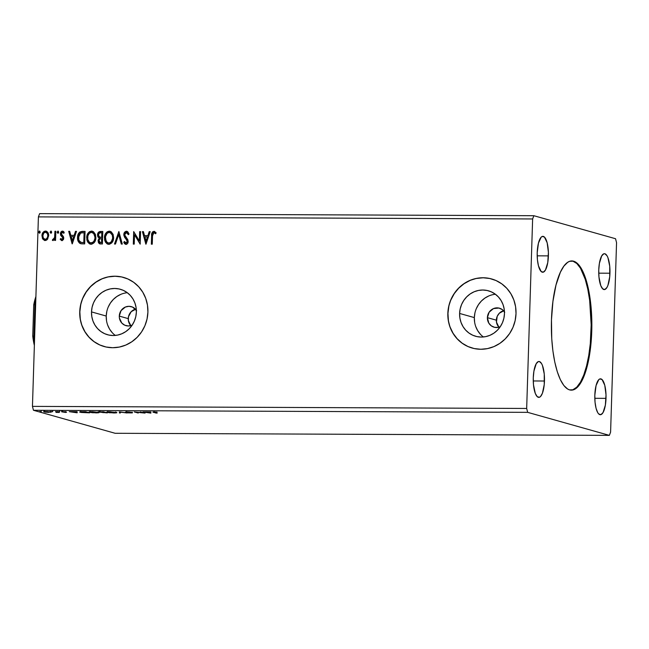 <?xml version="1.0" encoding="UTF-8"?>
<svg xmlns="http://www.w3.org/2000/svg" width="649" height="649" viewBox="0 0 649 649"><rect width="100%" height="100%" fill="white"/><g stroke="black" fill="none" stroke-linecap="round" stroke-linejoin="round"><path stroke-width="0.97" d="M570.998 390.13A64.608 20.241 90.2 0 0 591.069 331.209L591.75 331.217A64.608 20.241 -89.8 0 1 571.339 390.146A64.608 20.241 -89.8 0 1 551.472 319.86L552.924 301.428L555.982 285.065L560.395 272.191L563.9 266.106L567.697 262.31L569.668 261.312L573.635 261.182L575.598 262.05L579.395 265.603L581.188 268.256L585.95 279.394L588.465 289.097L590.996 306.158L591.856 324.881L590.971 343.662L588.424 360.885L584.424 375.057L579.322 384.971L575.525 388.767L573.554 389.765L569.587 389.895L567.624 389.027L563.827 385.474L560.33 379.616L557.272 371.682L554.757 361.98L552.891 350.866L551.747 338.786L551.472 319.86A64.608 20.241 -89.8 0 1 571.883 260.93A64.608 20.241 -89.8 0 1 591.75 331.217L591.069 331.209A64.608 20.241 90.2 0 0 571.542 260.939M135.454 309.167A9.873 9.337 -74.3 0 0 128.234 318.627L119.286 316.104L119.408 318.026L121.809 323.072L124.786 325.214L128.348 325.976L132.161 325.157L129.273 328.694L125.776 331.607L121.834 333.764L117.583 335.087L113.194 335.525L108.829 335.054L104.667 333.691L100.855 331.501L97.553 328.564L94.876 324.987L92.929 320.914L91.793 316.493L91.509 311.901A23.615 22.342 105.7 0 1 120.341 289.267A23.615 22.342 105.7 0 1 136.363 312.088A23.615 22.342 105.7 0 1 107.523 334.73A23.615 22.342 105.7 0 1 91.509 311.901L92.077 307.318L93.497 302.905L95.695 298.848L98.599 295.295L102.088 292.383L106.03 290.225L110.281 288.902L114.67 288.472L119.035 288.943L123.196 290.298L127.009 292.488L130.311 295.425L132.988 299.002L134.935 303.083L136.071 307.496L136.363 312.088L135.787 316.68L134.367 321.085L132.169 325.141A9.873 9.337 105.7 0 1 125.979 325.644A9.873 9.337 105.7 0 1 119.286 316.104L128.234 318.627A9.873 9.337 -74.3 0 0 130.814 325.644M503.567 310.717A9.873 9.337 -74.3 0 0 496.347 320.176L487.391 317.653L488.802 323.121L491.301 325.847L494.635 327.331L498.294 327.347L500.274 326.707A9.873 9.337 105.7 0 1 494.092 327.193A9.873 9.337 105.7 0 1 487.391 317.653L496.347 320.176A9.873 9.337 -74.3 0 0 498.919 327.193M495.422 294.265A23.615 22.342 -74.3 0 0 474.338 317.596L459.614 313.451A23.615 22.342 105.7 0 1 488.446 290.809A23.615 22.342 105.7 0 1 504.468 313.637L503.892 318.229L502.48 322.634L500.282 326.69L497.377 330.244L493.889 333.156L489.938 335.314L485.695 336.636L481.298 337.066L476.942 336.596L472.772 335.241L468.967 333.051L465.658 330.114L462.98 326.536L461.041 322.456L459.898 318.042L459.614 313.451L460.19 308.859L461.601 304.454L463.808 300.398L466.704 296.844L470.192 293.932L474.143 291.774L478.394 290.452L482.783 290.022L487.139 290.492L491.309 291.847L495.114 294.038L498.424 296.974L501.101 300.552L503.048 304.624L504.184 309.046L504.468 313.637A23.615 22.342 105.7 0 1 475.636 336.271A23.615 22.342 105.7 0 1 459.614 313.451L474.338 317.596A23.615 22.342 -74.3 0 0 483.383 336.977M127.318 292.715A23.615 22.342 -74.3 0 0 106.233 316.055L91.509 311.901L106.233 316.055A23.615 22.342 -74.3 0 0 115.279 335.428M123.699 277.456A35.89 33.959 -74.3 0 0 123.667 277.447A35.89 33.959 -74.3 0 0 79.851 311.853L79.738 311.82A35.89 33.959 105.7 0 1 123.553 277.415A35.89 33.959 105.7 0 1 147.907 312.112L147.469 305.127L145.741 298.418L142.788 292.22L138.716 286.785L133.694 282.315L127.902 278.989L121.574 276.928L114.946 276.214L108.269 276.872L101.812 278.875L95.817 282.161L90.511 286.582L86.106 291.985L82.764 298.151L80.614 304.852L79.738 311.82L80.176 318.797L81.904 325.514L84.857 331.712L88.929 337.147L93.951 341.609L99.743 344.944L106.071 347.004L112.699 347.718L119.367 347.061L125.825 345.049L131.82 341.772L137.126 337.35L141.539 331.947L144.881 325.782L147.031 319.081L147.907 312.112A35.89 33.959 105.7 0 1 104.083 346.509A35.89 33.959 105.7 0 1 79.738 311.82L79.851 311.853A35.89 33.959 -74.3 0 0 104.197 346.542A35.89 33.959 -74.3 0 0 104.213 346.55M491.804 279.005A35.89 33.959 -74.3 0 0 491.78 278.997A35.89 33.959 -74.3 0 0 447.956 313.402A35.89 33.959 -74.3 0 0 472.302 348.091A35.89 33.959 -74.3 0 0 472.326 348.091L472.196 348.059A35.89 33.959 105.7 0 1 447.842 313.37L448.281 320.346L450.008 327.064L452.961 333.253L457.034 338.689L462.056 343.159L467.848 346.485L474.176 348.545L480.804 349.267L487.48 348.602L493.938 346.598L499.933 343.321L505.238 338.892L509.643 333.497L512.986 327.323L515.136 320.63L516.012 313.654A35.89 33.959 105.7 0 1 472.196 348.059M548.397 255.876A17.945 5.622 -89.8 0 1 542.726 272.247A17.945 5.622 -89.8 0 1 537.21 252.721L538.467 243.059L541.185 237.177L542.264 236.455L544.446 237.072L547.156 242.775L548.397 252.356L547.756 262.594L545.444 270.041L543.343 272.142L541.161 271.525L538.451 265.822L537.421 259.681L537.21 252.721A17.945 5.622 -89.8 0 1 542.88 236.35A17.945 5.622 -89.8 0 1 548.397 255.876L537.194 255.828L548.397 255.876M606.012 398.356A17.945 5.622 -89.8 0 1 600.341 414.727A17.945 5.622 -89.8 0 1 594.825 395.2L596.074 385.538L598.792 379.657L599.879 378.935L602.061 379.551L604.771 385.255L606.012 394.835L605.371 405.073L603.059 412.521L600.958 414.622L598.776 414.005L597.753 412.691L596.066 408.302L595.036 402.161L594.825 395.2A17.945 5.622 -89.8 0 1 600.495 378.829A17.945 5.622 -89.8 0 1 606.012 398.356L594.809 398.308L606.012 398.356M609.946 273.221A17.945 5.622 -89.8 0 1 604.276 289.592A17.945 5.622 -89.8 0 1 598.751 270.065L599.392 263.348L601.704 255.901L603.805 253.8L604.909 253.767L607.01 255.73L607.926 257.653L609.736 266.26L609.727 276.677L607.91 285.398L606.993 287.385L604.892 289.486L602.71 288.87L600.771 285.633L598.962 277.026L598.751 270.065A17.945 5.622 -89.8 0 1 604.422 253.702A17.945 5.622 -89.8 0 1 609.946 273.221L598.743 273.172L609.946 273.221M544.462 381.012A17.945 5.622 -89.8 0 1 538.8 397.375A17.945 5.622 -89.8 0 1 533.275 377.856L533.916 371.139L536.228 363.691L538.329 361.59L539.433 361.558L541.534 363.521L542.45 365.444L544.251 374.051L544.251 384.468L542.434 393.189L540.495 396.555L539.408 397.269L537.226 396.661L535.295 393.424L533.486 384.816L533.275 377.856A17.945 5.622 -89.8 0 1 538.946 361.485A17.945 5.622 -89.8 0 1 544.462 381.012L533.267 380.963L544.462 381.012M33.456 410.273L527.678 412.35L609.362 435.365L115.141 433.289L33.456 410.273L32.45 406.379L38.405 216.888L532.626 218.964L526.672 408.456L32.45 406.379L526.672 408.456L527.678 412.35L33.456 410.273L115.141 433.289L609.362 435.365L610.595 432.112L616.55 242.621L615.544 238.727L533.859 215.711L39.638 213.635L533.859 215.711L532.626 218.964L38.405 216.888L39.638 213.635L38.405 216.888L32.45 406.379L33.456 410.273M140.249 411.961L143.161 412.78L134.286 411.937L138.205 413.04L136.201 412.22L144.889 413.072L140.249 411.961L143.161 412.78L134.286 411.937L138.205 413.04L136.201 412.22L145.084 413.072L140.249 411.961M119.448 411.872L119.392 412.959L120.39 412.967L120.316 412.139L127.188 412.991L119.448 411.872L119.392 412.959L120.39 412.967L120.316 412.139L127.188 412.991L119.448 411.872M103.394 411.807L99.07 411.985L107.312 412.91L103.394 411.807L99.305 412.099L107.312 412.91L103.394 411.807M82.877 411.717L79.803 411.912L81.239 412.456L89.57 412.837L85.652 411.734L82.877 411.717C79.835 411.75 78.951 411.92 80.216 412.237L89.57 412.837L85.652 411.734L82.877 411.717M50.947 412.261L47.604 411.596L43.783 411.815L48.18 412.375L50.825 411.977L45.99 411.555L44.1 411.953L46.006 412.245L50.825 411.977M56.439 411.612L55.522 411.604L57.363 412.229L56.041 412.391L59.302 412.415L55.522 411.604L57.323 412.156L56.041 412.391L59.302 412.415L56.439 411.612M65.711 412.456L66.571 412.22L62.612 411.799L65.184 411.742L61.623 411.766L65.711 412.456L62.71 411.847L65.184 411.742L61.801 411.847L65.711 412.456M154.559 412.383L157.123 412.131L153.002 412.091L156.247 413.113L154.559 412.383L157.123 412.131L154.413 411.993C152.799 412.042 152.523 412.172 153.602 412.375L157.163 413.121L154.827 412.107M77.182 412.78L77.085 411.693L69.289 411.661L77.028 412.78L77.085 411.693L69.289 411.661L77.182 412.78M59.619 411.701L59.181 411.791M41.114 411.62L40.676 411.709M52.585 411.669L52.147 411.758M98.599 412.326L90.138 411.782L89.286 412.245L92.848 412.764L99.046 412.521L91.955 411.734C89.108 411.791 88.272 411.977 89.448 412.293L96.149 412.894C98.972 412.829 99.784 412.642 98.599 412.326L99.07 412.577M116.341 412.399L107.88 411.855L106.898 412.269L109.649 412.756L116.796 412.675L109.697 411.807C106.85 411.864 106.006 412.05 107.19 412.366L113.891 412.967C116.715 412.902 117.526 412.715 116.341 412.399L116.812 412.65M126.377 412.172L129.914 412.066L125.371 412.139L131.285 412.788L128.315 412.878L132.388 412.878L126.66 412.229L130.457 412.131L127.172 411.88L125.46 412.164L131.285 412.788L128.007 412.845L132.185 412.788L126.377 412.172L126.271 411.385M150.893 413.097L150.803 412.01L143.007 411.977L150.746 413.097L150.803 412.01L143.007 411.977L150.893 413.097M51.693 232.131L50.784 231.109L50.192 232.488L50.727 233.145L51.482 232.821L50.963 231.085L50.16 232.123L50.898 233.169L51.693 232.131M58.726 232.164L57.826 231.141L57.234 232.52L57.761 233.178L58.515 232.853L57.996 231.117L57.201 232.155L57.931 233.202L58.726 232.164M72.282 243.854L76.493 231.352L75.495 231.352L74.148 235.352L70.798 235.344L69.694 231.328L68.697 231.32L72.128 243.854L76.493 231.352L75.495 231.352L74.148 235.352L70.798 235.344L69.694 231.328L68.697 231.32L72.282 243.854M95.882 237.639L95.379 234.346L93.488 231.734L91.485 231.093L89.432 231.734L87.923 233.364L86.796 236.536L86.877 239.911L87.672 241.988L89.473 243.846L91.679 244.211L94.008 242.848L95.411 240.333L95.882 237.639L92.426 231.222L91.485 231.093C88.345 231.896 86.755 234.086 86.698 237.664L90.162 244.121L91.136 244.251C94.251 243.416 95.833 241.209 95.882 237.639M146.001 244.162L150.211 231.661L149.213 231.661L147.867 235.668L144.516 235.652L143.413 231.636L142.415 231.628L145.847 244.162L150.211 231.661L149.213 231.661L147.867 235.668L144.516 235.652L143.413 231.636L142.415 231.628L146.001 244.162M126.182 244.462L123.951 242.337L125.963 244.397C127.407 244.081 128.153 243.107 128.186 241.485L127.772 239.578L124.989 235.871L124.73 234.638L126.466 232.529L128.267 234.622L129.029 233.989L126.157 231.263L124.519 232.383L123.829 235.198L124.624 237.339L127.074 240.479L127.18 242.093L126.011 243.115L124.462 241.501L123.724 242.272L124.567 243.683L125.963 244.397L127.293 243.813L128.031 242.499L127.877 239.806L124.738 234.962L125.022 233.486L126.101 232.569L127.131 232.764L128.267 234.622L129.029 233.989L127.788 231.79L126.441 231.247L127.074 231.352M113.624 237.712L113.121 234.427L111.23 231.807L109.219 231.174L107.174 231.807L105.665 233.437L104.538 236.609L104.619 239.984L105.414 242.061L107.215 243.927L109.413 244.284L111.75 242.921L113.153 240.406L113.624 237.712L110.168 231.304L109.219 231.174C106.087 231.969 104.497 234.159 104.44 237.737L107.904 244.194L108.878 244.324C111.993 243.489 113.575 241.282 113.624 237.712M40.222 232.082L39.321 231.06L38.721 232.439L39.256 233.096L40.011 232.772L39.492 231.036L38.689 232.074L39.427 233.121L40.222 232.082M516.012 313.654L515.582 306.677L513.846 299.96L510.893 293.77L506.828 288.334L501.799 283.864L496.014 280.538L489.679 278.478L483.051 277.756L476.382 278.421L469.925 280.425L463.93 283.702L458.624 288.132L454.211 293.526L450.868 299.7L448.719 306.393L447.842 313.37A35.89 33.959 105.7 0 1 491.666 278.965A35.89 33.959 105.7 0 1 516.012 313.654M102.802 231.466L98.948 231.888L97.488 234.995L97.885 236.917L99.273 238.199L98.153 240.106L98.388 242.621L99.589 243.813L102.412 243.975L102.802 231.466L100.417 231.458C98.543 231.75 97.569 232.926 97.488 234.995L99.273 238.199L98.072 240.86L99.711 243.846L102.412 243.975L102.802 231.466M118.864 231.531L114.492 244.032L115.49 244.032L118.694 234.557L121.29 244.056L122.296 244.065L118.864 231.531L114.492 244.032L115.49 244.032L118.694 234.557L121.29 244.056L122.296 244.065L118.864 231.531M152.531 235.863L153.286 232.869L154.219 232.691L155.646 233.77L156.141 232.813L153.935 231.36L152.693 231.807L151.939 232.959L151.347 244.186L152.272 244.186L152.531 235.863L153.902 232.642L155.646 233.77L156.141 232.813L153.935 231.36C152.093 232.001 151.322 233.462 151.615 235.733L151.347 244.186L152.272 244.186L152.531 235.863M139.665 231.62L139.373 240.933L133.694 231.596L133.305 244.105L134.221 244.113L134.513 234.776L140.184 244.138L140.582 231.62L139.665 231.62L140.573 231.685L139.665 231.62L139.373 240.933L133.694 231.596L133.305 244.105L134.221 244.113L134.513 234.776L140.184 244.138L140.582 231.62L139.665 231.62M80.727 243.683L84.67 243.902L85.06 231.393L79.762 232.026L78.399 233.721L77.612 236.358L77.831 240.373L79.348 242.969L81.417 243.813L84.67 243.902L85.06 231.393L82.293 231.377C79.089 231.823 77.507 233.843 77.531 237.461C77.312 240.025 78.148 242.012 80.038 243.432L80.938 243.748M62.142 240.665L60.187 239.294L62.312 240.552L63.472 239.44L63.732 237.842L63.286 236.431L61.468 234.597L61.363 233.21L62.45 232.261L63.675 233.226L64.227 232.383L63.464 231.498L61.939 231.19L60.884 232.018L60.373 233.535L60.722 235.376L62.775 237.818L62.28 239.359L60.746 238.508L60.187 239.294L61.915 240.601L63.74 238.207L63.488 236.796L61.282 233.721L62.807 232.334M55.846 231.271L54.93 231.263L54.597 237.477L53.786 239.189L52.82 239.278L52.358 240.244L52.853 240.536L54.686 239.059L54.646 240.406L55.563 240.414L55.846 231.271L54.93 231.263L54.597 237.477L52.358 240.244L53.04 240.56L54.686 239.059L54.646 240.406L55.563 240.414L55.846 231.271M47.677 239.027L48.651 234.97L46.915 231.506L45.454 231.06L43.962 231.49L42.185 234.143L42.355 238.264L44.424 240.422L45.901 240.43L47.19 239.627L48.675 235.782C48.772 233.186 47.701 231.612 45.454 231.06C43.167 231.596 41.998 233.161 41.942 235.757L42.729 239.01L45.154 240.528L47.677 239.027M533.859 215.711L532.626 218.964L526.672 408.456L527.678 412.35L609.362 435.365L610.595 432.112L616.55 242.621L615.544 238.727L533.859 215.711M489.792 278.502L483.164 277.788L476.496 278.453M470.038 280.457L464.043 283.735L458.738 288.164L454.324 293.559L450.982 299.733M448.832 306.425L447.956 313.402L448.394 320.379M450.122 327.096L453.075 333.286L457.147 338.721L462.169 343.191L467.961 346.517M121.688 276.961L115.06 276.247L108.383 276.904M101.925 278.908L95.93 282.193L90.625 286.615L86.22 292.018L82.869 298.183M80.719 304.884L79.851 311.853L80.281 318.829M82.009 325.547L84.97 331.744L89.035 337.18L94.064 341.642L99.849 344.976M120.763 294.378L116.812 296.536L113.324 299.449L110.419 303.002L108.221 307.058M106.809 311.463L106.233 316.055L106.517 320.647M107.653 325.06L109.6 329.14L112.277 332.718M136.355 310.295A9.873 9.337 105.7 0 0 131.333 306.644A9.873 9.337 105.7 0 0 119.286 316.104L121.038 310.652L125.354 307.05L128.964 306.312L132.534 307.074L136.623 310.717M488.867 295.92L484.925 298.078L481.428 300.99L478.532 304.543L476.334 308.608M474.914 313.013L474.338 317.596L474.63 322.188M475.766 326.609L477.713 330.682L480.39 334.259M504.46 311.836A9.873 9.337 105.7 0 0 499.446 308.194A9.873 9.337 105.7 0 0 487.391 317.653L489.143 312.201L493.467 308.591L498.903 308.056L502.229 309.541L504.735 312.266M504.192 310.563L499.308 313.24L497.175 316.42L496.469 322.099L498.87 327.145M136.087 309.021L131.203 311.69L128.478 316.712L128.356 320.549L130.765 325.595M39.646 233.186L38.916 232.139L39.427 233.121M39.8 231.109L38.916 232.139L39.759 231.109M38.948 232.504L39.321 233.088M99.824 243.878L98.072 240.86L99.5 238.264L97.715 235.06C97.788 232.991 98.77 231.815 100.644 231.515L102.802 231.531L99.167 231.953L97.715 235.06L98.113 236.982L99.5 238.264L98.38 240.171L98.413 242.118L99.086 243.416L100.376 244M98.494 232.626L97.918 233.778M98.607 242.677L98.899 243.197M100.003 237.307L101.455 237.461L99.776 237.242L98.413 235.003C98.543 233.462 99.338 232.707 100.798 232.74L102.071 232.804L101.925 237.461L99.175 236.909L98.413 235.003L99.459 232.975L101.844 232.748L101.925 237.461L101.844 232.748L101.698 237.396L99.776 237.242M100.116 242.645L101.755 242.75L100.579 242.685L98.989 240.844C99.086 239.384 99.816 238.662 101.187 238.678L101.885 238.743L101.755 242.75L100.133 242.645M100.579 242.685L99.346 242.199L99.151 239.96L99.93 238.913L101.658 238.678L101.755 242.75L101.658 238.678L101.536 242.694L100.222 242.677M108.018 244.227L104.667 237.794C104.716 234.224 106.314 232.034 109.446 231.231L110.281 231.336M109.981 231.271L107.401 231.871L105.365 234.5L104.659 238.361L105.633 242.126M108.91 231.271L108.383 231.393M106.258 243.018L108.042 244.235M109.859 232.553L112.155 234.346L112.926 237.331M110.281 232.65L110.728 232.845M108.286 242.969L108.878 243.042C106.395 242.369 105.227 240.601 105.357 237.737C105.389 234.849 106.679 233.088 109.21 232.456C111.669 233.113 112.837 234.865 112.699 237.712L112.666 239.578L111.531 241.834L109.957 242.961L108.261 242.961M108.878 243.042L107.28 242.499L106.128 241.201L105.438 236.836L107.061 233.372L108.351 232.585L110.168 232.618L112.309 235.084L112.675 238.167L111.312 241.769L109.105 243.107C111.62 242.426 112.894 240.649 112.926 237.777L112.699 237.712C112.666 240.584 111.393 242.361 108.878 243.042L108.391 243.002M112.926 237.777C113.056 234.93 111.896 233.178 109.438 232.52M121.501 244.056L118.694 234.557L121.501 244.056M114.735 244.032L118.905 231.685L114.735 244.032M126.969 231.32L126.441 231.247C124.762 231.62 123.886 232.74 123.813 234.622L127.269 241.533L125.736 243.075L126.239 243.18L124.462 241.501L123.724 242.272L124.559 241.704L123.951 242.337L125.411 244.259M126.466 232.529L127.358 232.821L128.494 234.687L126.685 232.593M126.011 243.115L127.488 241.598L124.04 234.678C124.113 232.804 124.989 231.677 126.66 231.304L126.441 231.247M126.912 231.32L125.119 231.985L124.04 234.678L124.559 236.909L126.725 239.659M126.831 239.781L127.407 242.158L125.955 243.14M154.827 231.547L152.913 231.863L152.101 233.242L151.574 244.186L151.842 235.798C151.542 233.526 152.32 232.066 154.162 231.425L154.543 231.466M154.657 231.49L153.935 231.36M153.902 232.642L154.503 232.829M154.284 232.723L154.722 232.886M146.025 244.073L142.415 231.628L143.429 231.701L142.642 231.693L146.025 244.073M144.735 235.717L148.086 235.725L149.213 231.661L150.195 231.725L149.44 231.725L148.086 235.725L144.735 235.717M146.244 241.209L147.656 237.007L146.244 241.209L144.865 236.934L147.428 236.95L146.244 241.209M140.176 244.138L134.513 234.776L140.176 244.138M133.532 244.105L133.694 231.596L133.532 244.105M139.592 240.99L139.884 231.685L139.592 240.99M88.515 242.945L90.3 244.162L86.925 237.721C86.974 234.151 88.572 231.961 91.704 231.158L92.539 231.263M92.239 231.198L89.659 231.798L87.623 234.427L86.925 238.288L87.891 242.053M91.168 231.198L90.641 231.32M92.126 232.472L94.421 234.273L95.111 238.605L93.415 242.142L90.649 242.929M92.539 232.577L92.985 232.772M91.136 242.969L91.363 243.034C93.878 242.353 95.152 240.576 95.184 237.704L93.991 241.112L92.393 242.653L90.292 242.823L88.67 241.566L87.761 239.457L87.875 235.863L89.319 233.291L91.468 232.383C93.935 233.04 95.095 234.792 94.957 237.639C94.924 240.511 93.651 242.288 91.136 242.969C88.662 242.296 87.485 240.528 87.615 237.664C87.647 234.776 88.937 233.015 91.468 232.383L93.699 233.494L95.184 237.704C95.314 234.857 94.154 233.105 91.696 232.439M80.038 243.432L80.257 243.497C78.367 242.077 77.531 240.089 77.75 237.518L77.75 237.518C77.726 233.908 79.316 231.88 82.512 231.442L79.567 232.447L77.839 236.423L78.213 240.925L79 242.426L80.841 243.716M80.784 242.312L83.794 242.621L80.557 242.255C78.967 241.168 78.261 239.57 78.448 237.461L80.654 232.975L84.329 232.731L84.013 242.677L84.329 232.731L84.013 242.677L81.093 242.426M81.028 242.41L78.829 240.227L78.707 235.595L80.411 233.105L84.102 232.667L83.794 242.621L80.557 242.255M72.307 243.764L68.697 231.32L69.711 231.385L68.924 231.385L72.307 243.764M71.017 235.409L74.367 235.417L75.495 231.352L76.477 231.417L75.722 231.417L74.367 235.417L71.017 235.409M72.526 240.893L73.937 236.698L72.526 240.893L71.147 236.625L73.71 236.634L72.526 240.893M61.809 239.473L60.746 238.508L60.187 239.294L60.876 238.71L60.414 239.351L61.866 240.633M61.89 239.473L62.823 238.248L62.117 239.538M62.629 237.42L62.823 238.248L62.848 237.485L61.736 236.471L62.629 237.42M60.617 235.181L61.963 236.536L60.617 235.181L60.584 233.835L60.617 235.181M62.45 232.261L63.675 233.226L64.227 232.383L62.377 231.133L60.357 233.77L62.377 231.133L62.961 231.231M63.067 231.263L62.377 231.133M63.902 233.291L62.669 232.318M61.136 240.227L61.598 240.536M62.872 232.342L63.789 233.113M63.172 231.295L61.541 231.588L60.625 233.372L60.941 235.441L63.002 237.883L62.223 239.53M60.722 232.918L60.625 233.372M58.15 233.267L57.42 232.22L57.931 233.202M58.305 231.19L57.42 232.22L58.264 231.182M57.453 232.577L57.826 233.169M54.873 240.406L54.686 239.059L54.873 240.406M52.358 240.244L53.023 239.392L52.577 240.308L53.08 240.601M53.242 239.449L52.82 239.278M53.048 239.335L53.453 239.505L54.816 237.534L54.93 231.263L55.846 231.328L55.157 231.328L54.654 238.159L54.013 239.254L53.104 239.424M51.117 233.234L50.387 232.188L50.898 233.169M51.271 231.158L50.387 232.188L51.23 231.158M50.419 232.553L50.792 233.137M44.692 240.503L45.154 240.528M44.578 240.463L42.729 239.01L42.169 235.822C42.226 233.226 43.394 231.661 45.673 231.125L46.298 231.198M46.412 231.231L45.454 231.06M46.063 231.158L43.97 231.709M43.564 232.091L42.412 234.208L42.185 236.674L42.956 239.075L44.643 240.487M46.217 232.342L47.482 233.502L47.961 236.147L47.126 238.475L45.56 239.465M46.525 239.1L45.998 239.376M45.195 239.408L43.369 238.102L42.858 235.749L43.67 233.169L45.422 232.188L47.255 233.437L47.977 235.838L46.906 238.41L45.195 239.408C43.54 238.913 42.761 237.696 42.858 235.749C42.883 233.818 43.734 232.626 45.422 232.188C47.077 232.642 47.856 233.835 47.75 235.774C47.734 237.721 46.882 238.929 45.195 239.408L44.959 239.408M45.422 232.188L46.006 232.285M45.414 239.473C47.101 238.994 47.953 237.777 47.977 235.838C48.083 233.9 47.304 232.707 45.641 232.253M109.21 232.456L110.054 232.585M144.865 236.934L147.428 236.95L146.017 241.144L144.865 236.934M91.468 232.383L92.312 232.512M71.147 236.625L73.71 236.634L72.299 240.836L71.147 236.625M152.969 412.123L153.602 412.375M77.117 412.066L77.028 412.78L77.044 412.066L76.176 411.945L77.117 412.066M76.128 411.693L76.128 412.156L76.144 411.693M76.184 411.799L76.16 412.521L73.556 412.139L76.16 412.521L76.184 411.799M65.8 412.253L65.298 412.358M61.647 411.036L61.801 411.847M62.71 411.847L63.367 411.726M58.532 411.604L58.094 411.693M57.323 412.156L56.633 412.318M40.027 411.523L39.589 411.612M43.799 411.068L44.1 411.953M45.016 411.953L46.347 411.555L50.151 412.083L45.527 412.066L49.908 411.977L45.016 411.953L44.781 411.109M49.908 411.977L50.192 411.393M51.498 411.571L51.052 411.661M80.233 411.807L80.216 412.237L80.233 411.807M79.73 411.993L80.216 412.237M85.133 411.839L88.248 412.715L81.133 412.245L81.798 411.726L85.141 411.734L88.248 412.715L81.133 412.245L85.133 411.839M90.365 412.293L92.393 411.734L97.691 412.326C98.64 412.577 97.983 412.732 95.703 412.78L90.365 412.293C89.4 412.042 90.081 411.888 92.393 411.847L97.918 412.626L90.365 412.293L90.008 411.385M89.457 411.855L89.448 412.293L89.457 411.855M88.978 412.05L89.448 412.293M97.691 412.326L98.064 412.521L98.088 411.807M99.086 411.263L99.305 412.099M102.81 412.618L105.998 412.545L102.81 412.618L102.688 411.823M100.222 412.099L104.343 412.074L100.222 412.099L100.1 411.312M107.199 411.928L107.19 412.366L107.199 411.928M106.72 412.123L107.19 412.366M108.107 412.375L110.135 411.807L115.79 412.626L108.107 412.375C107.142 412.115 107.815 411.969 110.135 411.92L115.425 412.399C116.382 412.65 115.725 412.805 113.445 412.853L108.107 412.375L107.75 411.458M115.425 412.399L115.806 412.594L115.83 411.88M120.333 412.253L119.416 412.245L119.392 412.959L119.384 411.872L120.333 412.253M132.412 412.18L132.185 412.788M131.285 412.788L130.579 412.926M150.836 412.375L150.746 413.097L150.763 412.375L149.895 412.253L150.836 412.375M149.903 412.115L149.878 412.829L147.274 412.448L149.878 412.829L149.903 412.115M73.556 412.139L76.16 412.521L73.556 412.139M81.133 412.245L81.79 411.855M147.274 412.448L149.878 412.829L147.274 412.448M572.872 389.757L576.766 387.161L580.433 382.196L583.743 375.057L586.55 366.012L588.765 355.409L590.29 343.662L591.174 324.873L589.649 300.203L587.783 289.097L585.268 279.386L580.506 268.248L576.839 263.526L572.953 261.182M33.878 336.32A37.683 11.804 90.2 0 0 34.502 340.952A37.683 11.804 -89.8 0 1 33.878 336.32L34.884 304.34L35.654 304.34L34.884 304.34A37.683 11.804 -89.8 0 1 35.792 300.146A37.683 11.804 90.2 0 0 34.884 304.34L33.724 304.892L35.898 296.593A35.89 11.244 90.2 0 0 33.724 304.892L34.884 304.34L33.878 336.32L32.742 336.068L33.724 304.892L32.742 336.068L33.878 336.32M34.365 345.438L32.742 336.068A35.89 11.244 90.2 0 0 34.365 345.438M154.04 412.188L154.056 411.474M65.882 412.293L65.906 411.58M62.612 411.799L62.637 411.085M59.692 411.734L59.716 411.02M57.372 412.212L57.388 411.498M41.187 411.661L41.212 410.939M51.149 412.147L51.174 411.434M52.658 411.709L52.683 410.987M80.736 412.042L80.76 411.328M131.398 412.845L131.423 412.131M571.201 260.93L571.883 260.93"/></g></svg>
